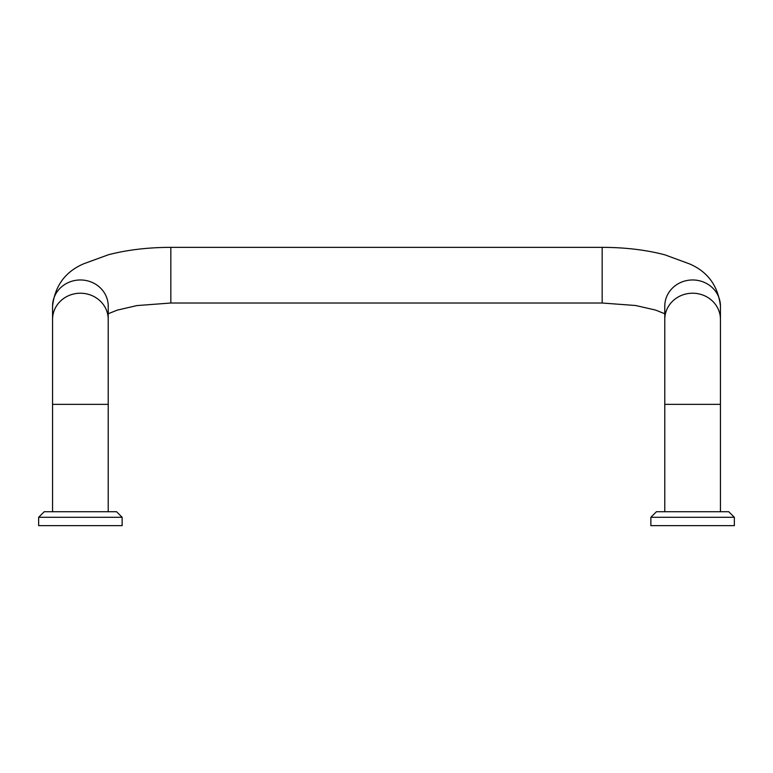 <?xml version="1.0" encoding="UTF-8"?>
<svg xmlns="http://www.w3.org/2000/svg" width="773" height="773" viewBox="0 0 773 773"><rect width="100%" height="100%" fill="white"/><g stroke="black" fill="none" stroke-linecap="round" stroke-linejoin="round"><path stroke-width="1.16" d="M692.608 517.292L734.35 517.292L734.35 525.64L650.866 525.64L650.866 517.292L692.608 517.292M650.866 517.292L656.432 511.726L728.784 511.726L734.35 517.292M122.134 517.292L38.65 517.292L44.216 511.726L116.568 511.726L122.134 517.292L122.134 525.64L38.65 525.64L38.65 517.292M664.78 404.347L664.78 319.365A27.828 26.147 0 0 1 692.608 293.218A27.828 26.147 0 0 1 720.436 319.365L720.436 404.347L664.78 404.347L664.78 511.726M664.78 313.751L655.581 310.07L635.706 305.519L602.167 303.016L602.167 247.36L170.833 247.36L170.833 303.016L136.956 305.577L117.196 310.147L108.22 313.751M52.564 404.347L52.564 319.365A27.828 26.147 -0 0 1 80.392 293.218A27.828 26.147 -0 0 1 108.22 319.365L108.22 404.347L52.564 404.347L52.564 511.726M170.833 247.36C148.184 247.389 127.419 249.843 108.52 254.713L83.784 263.748C65.347 271.632 54.941 285.759 52.564 306.118A27.828 26.147 -0 0 1 80.392 279.971A27.828 26.147 -0 0 1 108.22 306.118L108.22 319.365M664.78 319.365L664.78 306.118A27.828 26.147 0 0 1 692.608 279.971A27.828 26.147 0 0 1 720.436 306.118C718.011 285.778 707.71 271.7 689.535 263.902L664.751 254.79C645.793 249.863 624.932 247.389 602.167 247.36M720.436 319.365L720.436 306.118M108.22 511.726L108.22 404.347M720.436 511.726L720.436 404.347M52.564 319.365L52.564 306.118M170.833 303.016L602.167 303.016"/></g></svg>
